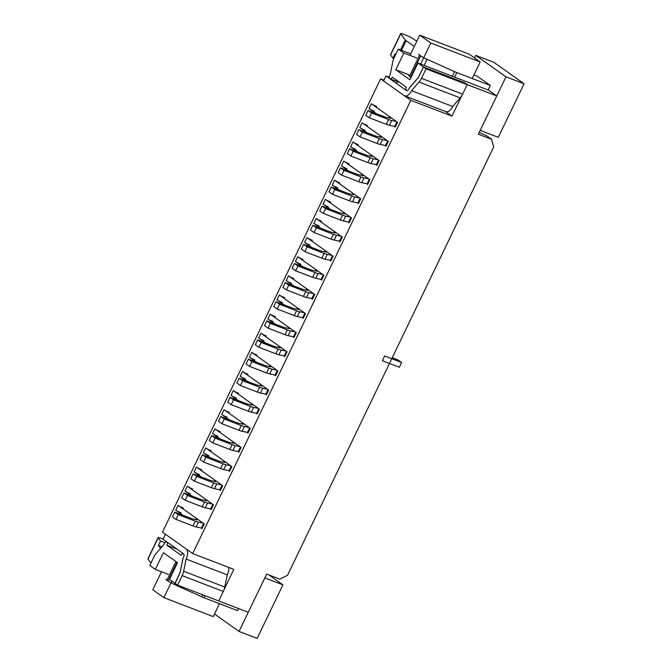 <?xml version="1.0" encoding="UTF-8"?>
<svg xmlns="http://www.w3.org/2000/svg" width="672" height="672" viewBox="0 0 672 672"><rect width="100%" height="100%" fill="white"/><g stroke="black" fill="none" stroke-linecap="round" stroke-linejoin="round"><path stroke-width="1.01" d="M464.612 82.824L423.503 66.973L418.9 76.532L423.503 66.973L417.959 63.042L409.912 79.775L417.959 63.042L423.503 66.973L464.638 82.782L467.132 84.613L496.768 95.945L488.712 90.224L417.959 63.042L488.712 90.224L496.768 95.945L478.363 134.198L491.526 139.255L486.394 135.61L479.212 132.426L486.394 135.61L491.526 139.255L493.702 146.891L287.524 575.291L279.829 579.13L266.666 574.073L279.829 579.13L287.524 575.291L493.702 146.891L491.526 139.255L478.363 134.198L496.768 95.945L467.149 84.563L464.638 82.782L467.191 84.655L462.622 94.139A10.903 6.166 111 0 1 460.194 97.885L452.684 106.487A8.232 4.654 111 0 1 445.763 111.611L404.628 95.81A8.232 4.654 111 0 1 404.032 95.491L383.586 80.976L385.98 76.003L406.426 90.518A2.671 1.512 -69 0 0 406.619 90.619A2.671 1.512 -69 0 0 408.87 88.939A2.671 1.512 111 0 1 406.644 90.577A2.671 1.512 111 0 1 406.342 87.184L392.238 77.179A2.671 1.512 -69 0 1 390.029 78.775A2.671 1.512 -69 0 0 392.238 77.179L406.342 87.184A2.671 1.512 111 0 0 406.644 90.577A2.671 1.512 111 0 0 408.862 88.973A5.342 3.024 111 0 1 410.046 87.142L417.707 78.372L410.046 87.142A5.342 3.024 111 0 0 408.862 88.973A5.342 3.024 111 0 1 410.138 86.948L417.682 78.313A5.342 3.024 -69 0 0 418.866 76.482L423.436 66.99L426.056 68.855L421.487 78.338A10.903 6.166 111 0 1 419.059 82.076L411.55 90.678A8.232 4.654 111 0 1 404.628 95.81M451.962 116.122L461.857 95.575L451.962 116.122L410.827 100.321L192.688 553.577L233.822 569.386L223.936 589.932L233.822 569.386L192.688 553.577L162.481 532.132L380.621 78.868L410.827 100.321L451.962 116.122L445.444 111.493L451.962 116.122M218.652 600.911L248.254 612.318L218.652 600.911M266.666 574.073L248.254 612.318L266.666 574.073M155.35 569.402L149.806 565.471L154.409 555.912A5.342 3.024 111 0 1 155.602 554.081L163.262 545.303L155.602 554.081A5.342 3.024 111 0 0 154.409 555.912L149.806 565.471L155.35 569.402L168.336 574.4L155.35 569.402L163.405 552.67L155.35 569.402M383.981 80.161L380.621 78.868L410.827 100.321L192.688 553.577L162.481 532.132L380.621 78.868L383.981 80.161M398.32 49.098L410.726 53.861L398.32 49.098L403.864 53.029L416.85 58.019L403.864 53.029L395.808 69.762L403.864 53.029L398.32 49.098L393.725 58.657L398.32 49.098M408.794 74.752L395.808 69.762L409.912 79.775L395.808 69.762L408.794 74.752M367.139 132.804L359.856 127.63L362.149 122.85L359.856 127.63A4.276 0.504 25.7 0 0 365.156 130.326A4.276 0.504 25.7 0 1 359.856 127.63L367.139 132.804L359.856 127.63L362.149 122.85L388.34 141.439L386.039 146.219L384.871 145.396L386.039 146.219A4.276 0.504 25.7 0 1 385.476 145.631A4.276 0.504 25.7 0 0 386.039 146.219L388.34 141.439L362.149 122.85A4.276 0.504 25.7 0 0 367.458 125.546M230.706 465.738L226.002 464.772A9.618 1.134 -154.3 0 1 222.902 463.781L205.909 457.246L202.381 454.742L217.837 460.681A9.618 1.134 -154.3 0 0 220.928 461.672L224.238 462.353A9.618 1.134 -154.3 0 0 225.28 462.319A9.618 1.134 -154.3 0 0 224.02 460.992L205.682 447.972L231.865 466.57L229.564 471.349A4.276 0.504 -154.3 0 1 229.001 470.761A4.276 0.504 -154.3 0 0 229.564 471.349L228.404 470.518L229.564 471.349L231.865 466.57L205.682 447.972A4.276 0.504 25.7 0 0 210.983 450.668M249.11 427.493L244.406 426.518A9.618 1.134 -154.3 0 1 241.315 425.527L224.314 419L220.794 416.497L236.242 422.436A9.618 1.134 -154.3 0 0 239.341 423.427L242.651 424.108A9.618 1.134 -154.3 0 0 243.684 424.066A9.618 1.134 -154.3 0 0 242.424 422.747L224.087 409.727L250.27 428.316L247.976 433.096A4.276 0.504 -154.3 0 1 247.414 432.508A4.276 0.504 -154.3 0 0 247.976 433.096L246.809 432.272L247.976 433.096L250.27 428.316L224.087 409.727A4.276 0.504 25.7 0 0 229.396 412.415M220.189 431.542A4.276 0.504 25.7 0 1 214.889 428.845L241.072 447.443L238.77 452.222A4.276 0.504 -154.3 0 1 238.207 451.634A4.276 0.504 -154.3 0 0 238.77 452.222L237.602 451.399L238.77 452.222L241.072 447.443L214.889 428.845L212.587 433.633A4.276 0.504 -154.3 0 0 217.888 436.321A4.276 0.504 -154.3 0 1 212.587 433.633L219.87 438.799M201.785 469.795A4.276 0.504 25.7 0 1 196.476 467.099L222.659 485.688L220.357 490.476A4.276 0.504 -154.3 0 1 219.803 489.88A4.276 0.504 -154.3 0 0 220.357 490.476L219.198 489.644L220.357 490.476L222.659 485.688L196.476 467.099L194.174 471.878A4.276 0.504 -154.3 0 0 199.483 474.575A4.276 0.504 -154.3 0 1 194.174 471.878L201.457 477.053M212.293 503.992L207.589 503.017A9.618 1.134 -154.3 0 1 204.498 502.026L187.496 495.499L183.977 492.996L199.433 498.935A9.618 1.134 -154.3 0 0 202.524 499.926L205.834 500.606A9.618 1.134 -154.3 0 0 206.867 500.573A9.618 1.134 -154.3 0 0 205.607 499.246L187.27 486.226L213.461 504.815L211.159 509.594A4.276 0.504 -154.3 0 1 210.596 509.006A4.276 0.504 -154.3 0 0 211.159 509.594L209.992 508.771L211.159 509.594L213.461 504.815L187.27 486.226A4.276 0.504 25.7 0 0 192.578 488.922M187.27 486.226L184.968 491.005A4.276 0.504 -154.3 0 0 190.277 493.702A4.276 0.504 -154.3 0 1 184.968 491.005L192.259 496.18M348.726 171.049L341.443 165.883L343.745 161.095L341.443 165.883A4.276 0.504 25.7 0 0 346.752 168.571A4.276 0.504 25.7 0 1 341.443 165.883L348.726 171.049L341.443 165.883L343.745 161.095L369.928 179.693L367.626 184.472L366.467 183.649L367.626 184.472A4.276 0.504 25.7 0 1 367.063 183.884A4.276 0.504 25.7 0 0 367.626 184.472L369.928 179.693L343.745 161.095A4.276 0.504 25.7 0 0 349.054 163.792M376.345 113.677L369.054 108.503L371.356 103.723L369.054 108.503A4.276 0.504 25.7 0 0 374.363 111.199A4.276 0.504 25.7 0 1 369.054 108.503L376.345 113.677L369.054 108.503L371.356 103.723L397.538 122.312L395.237 127.1L394.078 126.269L395.237 127.1A4.276 0.504 25.7 0 1 394.682 126.504A4.276 0.504 25.7 0 0 395.237 127.1L397.538 122.312L371.356 103.723A4.276 0.504 25.7 0 0 376.664 106.42M175.182 583.422L169.445 579.415L177.5 562.682L163.405 552.67L177.5 562.682L169.445 579.415L174.989 583.346L179.592 573.787A5.342 3.024 111 0 0 180.314 571.628L182.851 559.222A5.342 3.024 111 0 1 183.582 557.063A2.671 1.512 -69 0 0 183.288 553.669A2.671 1.512 -69 0 0 181.07 555.274L166.967 545.261L177.013 549.116L166.967 545.261A2.671 1.512 111 0 0 166.664 541.876A2.671 1.512 111 0 1 166.967 545.261L181.07 555.274A2.671 1.512 -69 0 1 183.288 553.669A2.671 1.512 -69 0 1 183.582 557.063A5.342 3.024 111 0 0 182.851 559.222L180.314 571.628A5.342 3.024 111 0 1 179.592 573.787L175.182 583.422M392.994 60.816A5.342 3.024 111 0 1 393.725 58.657A5.342 3.024 111 0 0 392.994 60.816L390.457 73.231A5.342 3.024 111 0 1 389.726 75.39A2.671 1.512 -69 0 0 390.029 78.775A2.671 1.512 -69 0 1 389.726 75.39A5.342 3.024 111 0 0 390.457 73.231L392.994 60.816M418.9 76.532A5.342 3.024 111 0 1 417.707 78.372A5.342 3.024 111 0 0 418.9 76.532M183.372 508.04A4.276 0.504 25.7 0 1 178.072 505.352L204.254 523.942L201.953 528.721A4.276 0.504 -154.3 0 1 201.39 528.133A4.276 0.504 -154.3 0 0 201.953 528.721L200.785 527.898L201.953 528.721L204.254 523.942L178.072 505.352L175.77 510.132A4.276 0.504 -154.3 0 0 181.07 512.828A4.276 0.504 -154.3 0 1 175.77 510.132L183.053 515.306M205.682 447.972L203.381 452.752A4.276 0.504 -154.3 0 0 208.681 455.448A4.276 0.504 -154.3 0 1 203.381 452.752L210.664 457.926M224.087 409.727L221.785 414.506A4.276 0.504 -154.3 0 0 227.094 417.203A4.276 0.504 -154.3 0 1 221.785 414.506L229.076 419.681M238.602 393.296A4.276 0.504 25.7 0 1 233.293 390.6L259.476 409.189L257.174 413.969A4.276 0.504 -154.3 0 1 256.612 413.381A4.276 0.504 -154.3 0 0 257.174 413.969L256.015 413.146L257.174 413.969L259.476 409.189L233.293 390.6L230.992 395.38A4.276 0.504 -154.3 0 0 236.3 398.076A4.276 0.504 -154.3 0 1 230.992 395.38L238.274 400.554M247.8 374.17A4.276 0.504 25.7 0 1 242.5 371.473L268.682 390.062L266.381 394.85A4.276 0.504 -154.3 0 1 265.818 394.254A4.276 0.504 -154.3 0 0 266.381 394.85L265.222 394.019L266.381 394.85L268.682 390.062L242.5 371.473L240.198 376.253A4.276 0.504 -154.3 0 0 245.498 378.949A4.276 0.504 -154.3 0 1 240.198 376.253L247.481 381.427M257.006 355.043A4.276 0.504 25.7 0 1 251.706 352.346L277.889 370.944L275.587 375.724A4.276 0.504 -154.3 0 1 275.024 375.136A4.276 0.504 -154.3 0 0 275.587 375.724L274.42 374.9L275.587 375.724L277.889 370.944L251.706 352.346L249.404 357.134A4.276 0.504 -154.3 0 0 254.705 359.822A4.276 0.504 -154.3 0 1 249.404 357.134L256.687 362.3M266.213 335.916A4.276 0.504 25.7 0 1 260.904 333.228L287.087 351.817L284.794 356.597A4.276 0.504 -154.3 0 1 284.231 356.009A4.276 0.504 -154.3 0 0 284.794 356.597L283.626 355.774L284.794 356.597L287.087 351.817L260.904 333.228L258.602 338.008A4.276 0.504 -154.3 0 0 263.911 340.704A4.276 0.504 -154.3 0 1 258.602 338.008L265.894 343.182M275.419 316.798A4.276 0.504 25.7 0 1 270.11 314.101L296.293 332.69L293.992 337.47A4.276 0.504 -154.3 0 1 293.429 336.882A4.276 0.504 -154.3 0 0 293.992 337.47L292.832 336.647L293.992 337.47L296.293 332.69L270.11 314.101L267.809 318.881A4.276 0.504 -154.3 0 0 273.118 321.577A4.276 0.504 -154.3 0 1 267.809 318.881L275.092 324.055M357.932 151.931L350.65 146.756L352.951 141.977L350.65 146.756A4.276 0.504 25.7 0 0 355.95 149.453A4.276 0.504 25.7 0 1 350.65 146.756L357.932 151.931L350.65 146.756L352.951 141.977L379.134 160.566L376.832 165.346L375.673 164.522L376.832 165.346A4.276 0.504 25.7 0 1 376.27 164.758A4.276 0.504 25.7 0 0 376.832 165.346L379.134 160.566L352.951 141.977A4.276 0.504 25.7 0 0 358.252 144.665M339.528 190.176L332.237 185.002L334.538 180.222L332.237 185.002A4.276 0.504 25.7 0 0 337.546 187.698A4.276 0.504 25.7 0 1 332.237 185.002L339.528 190.176L332.237 185.002L334.538 180.222L360.721 198.82L358.42 203.599L357.26 202.768L358.42 203.599A4.276 0.504 25.7 0 1 357.865 203.011A4.276 0.504 25.7 0 0 358.42 203.599L360.721 198.82L334.538 180.222A4.276 0.504 25.7 0 0 339.847 182.918M330.322 209.303L323.039 204.128L325.332 199.349L323.039 204.128A4.276 0.504 25.7 0 0 328.339 206.825A4.276 0.504 25.7 0 1 323.039 204.128L330.322 209.303L323.039 204.128L325.332 199.349L351.523 217.938L349.222 222.726L348.054 221.894L349.222 222.726A4.276 0.504 25.7 0 1 348.659 222.13A4.276 0.504 25.7 0 0 349.222 222.726L351.523 217.938L325.332 199.349A4.276 0.504 25.7 0 0 330.641 202.045M321.115 228.43L313.832 223.255L316.134 218.476L313.832 223.255A4.276 0.504 25.7 0 0 319.133 225.952A4.276 0.504 25.7 0 1 313.832 223.255L321.115 228.43L313.832 223.255L316.134 218.476L342.317 237.065L340.015 241.844L338.856 241.021L340.015 241.844A4.276 0.504 25.7 0 1 339.452 241.256A4.276 0.504 25.7 0 0 340.015 241.844L342.317 237.065L316.134 218.476A4.276 0.504 25.7 0 0 321.434 221.172M311.909 247.556L304.626 242.382L306.928 237.602L304.626 242.382A4.276 0.504 25.7 0 0 309.935 245.078A4.276 0.504 25.7 0 1 304.626 242.382L311.909 247.556L304.626 242.382L306.928 237.602L333.11 256.192L330.809 260.971L329.65 260.148L330.809 260.971A4.276 0.504 25.7 0 1 330.246 260.383A4.276 0.504 25.7 0 0 330.809 260.971L333.11 256.192L306.928 237.602A4.276 0.504 25.7 0 0 312.236 240.29M302.711 266.675L295.42 261.509L297.721 256.721L295.42 261.509A4.276 0.504 25.7 0 0 300.728 264.197A4.276 0.504 25.7 0 1 295.42 261.509L302.711 266.675L295.42 261.509L297.721 256.721L323.904 275.318L321.611 280.098L320.443 279.275L321.611 280.098A4.276 0.504 25.7 0 1 321.048 279.51A4.276 0.504 25.7 0 0 321.611 280.098L323.904 275.318L297.721 256.721A4.276 0.504 25.7 0 0 303.03 259.417M293.504 285.802L286.222 280.627L288.523 275.848L286.222 280.627A4.276 0.504 25.7 0 0 291.522 283.324A4.276 0.504 25.7 0 1 286.222 280.627L293.504 285.802L286.222 280.627L288.523 275.848L314.706 294.437L312.404 299.225L311.237 298.393L312.404 299.225A4.276 0.504 25.7 0 1 311.842 298.637A4.276 0.504 25.7 0 0 312.404 299.225L314.706 294.437L288.523 275.848A4.276 0.504 25.7 0 0 293.824 278.544M284.298 304.928L277.015 299.754L279.317 294.974L277.015 299.754A4.276 0.504 25.7 0 0 282.316 302.45A4.276 0.504 25.7 0 1 277.015 299.754L284.298 304.928L277.015 299.754L279.317 294.974L305.5 313.564L303.198 318.343L302.039 317.52L303.198 318.343A4.276 0.504 25.7 0 1 302.635 317.755A4.276 0.504 25.7 0 0 303.198 318.343L305.5 313.564L279.317 294.974A4.276 0.504 25.7 0 0 284.617 297.671M164.447 543.472A5.342 3.024 111 0 1 163.262 545.303A5.342 3.024 111 0 0 164.447 543.472A2.671 1.512 111 0 1 166.664 541.876A2.671 1.512 111 0 0 164.447 543.472M238.56 608.597L237.577 610.638L204.07 597.769A6.947 0.823 -154.3 0 1 201.818 596.82L174.317 584.472A6.947 0.823 -154.3 0 1 167.95 581.036L166.883 580.28A6.947 0.823 -154.3 0 1 165.967 579.323M488.141 90.006L490.325 85.47L456.817 72.593A6.947 0.823 -154.3 0 1 454.566 71.652L427.064 59.304A6.947 0.823 -154.3 0 1 420.697 55.868L419.63 55.104A6.947 0.823 -154.3 0 1 418.715 54.146M408.542 75.281A6.947 0.823 25.7 0 0 409.458 76.238L410.525 77.003A6.947 0.823 25.7 0 0 411.071 77.364M490.325 85.47L477.229 76.171L473.953 74.911M505.974 76.818L475.759 55.364L493.861 62.32L524.076 83.773L498.296 137.323L480.203 130.368L505.974 76.818L524.076 83.773M474.508 57.968L475.759 55.364M269.01 574.972L282.92 584.85L264.818 577.895L239.047 631.445L214.502 614.015M282.92 584.85L257.149 638.4L239.047 631.445M229.051 470.652L223.7 469.552A9.618 1.134 -154.3 0 1 220.601 468.56L203.608 462.034L200.08 459.53L202.381 454.742M205.909 457.246L203.608 462.034M214.889 428.845L212.587 433.633L214.889 428.845L233.218 441.865A9.618 1.134 -154.3 0 1 234.486 443.192A9.618 1.134 -154.3 0 1 233.444 443.234L230.135 442.554A9.618 1.134 -154.3 0 1 227.044 441.563L211.588 435.624L209.286 440.404L212.814 442.907L229.807 449.434A9.618 1.134 -154.3 0 0 232.907 450.425L238.258 451.534M239.904 446.611L235.208 445.645A9.618 1.134 -154.3 0 1 232.109 444.654L215.116 438.127L211.588 435.624M215.116 438.127L212.814 442.907M247.464 432.407L242.105 431.298A9.618 1.134 -154.3 0 1 239.014 430.307L222.012 423.78L218.492 421.277L220.794 416.497M224.314 419L222.012 423.78M233.293 390.6L230.992 395.38L233.293 390.6L251.63 403.62A9.618 1.134 -154.3 0 1 252.89 404.947A9.618 1.134 -154.3 0 1 251.849 404.981L248.548 404.3A9.618 1.134 -154.3 0 1 245.448 403.309L230 397.37L227.699 402.15L231.218 404.653L248.22 411.188A9.618 1.134 -154.3 0 0 251.311 412.18L256.662 413.28M258.317 408.366L253.613 407.4A9.618 1.134 -154.3 0 1 250.522 406.4L233.52 399.874L230 397.37M233.52 399.874L231.218 404.653M242.5 371.473L240.198 376.253L242.5 371.473L260.837 384.493A9.618 1.134 -154.3 0 1 262.097 385.82A9.618 1.134 -154.3 0 1 261.055 385.854L257.746 385.174A9.618 1.134 -154.3 0 1 254.654 384.182L239.198 378.244L236.897 383.032L240.425 385.526L257.418 392.062A9.618 1.134 -154.3 0 0 260.518 393.053L265.868 394.153M267.523 389.239L262.819 388.273A9.618 1.134 -154.3 0 1 259.72 387.282L242.726 380.747L239.198 378.244M242.726 380.747L240.425 385.526M251.706 352.346L249.404 357.134L251.706 352.346L270.035 365.366A9.618 1.134 -154.3 0 1 271.303 366.694A9.618 1.134 -154.3 0 1 270.262 366.736L266.952 366.047A9.618 1.134 -154.3 0 1 263.861 365.056L248.405 359.125L246.103 363.905L249.631 366.408L266.624 372.935A9.618 1.134 -154.3 0 0 269.724 373.926L275.075 375.035M276.721 370.112L272.017 369.146A9.618 1.134 -154.3 0 1 268.926 368.155L251.933 361.62L248.405 359.125M251.933 361.62L249.631 366.408M260.904 333.228L258.602 338.008L260.904 333.228L279.241 346.24A9.618 1.134 -154.3 0 1 280.501 347.567A9.618 1.134 -154.3 0 1 279.468 347.609L276.158 346.928A9.618 1.134 -154.3 0 1 273.059 345.937L257.611 339.998L255.31 344.778L258.829 347.281L275.831 353.808A9.618 1.134 -154.3 0 0 278.922 354.799L284.281 355.908M285.928 350.994L281.224 350.02A9.618 1.134 -154.3 0 1 278.132 349.028L261.131 342.502L257.611 339.998M261.131 342.502L258.829 347.281M270.11 314.101L267.809 318.881L270.11 314.101L288.448 327.121A9.618 1.134 -154.3 0 1 289.708 328.44A9.618 1.134 -154.3 0 1 288.666 328.482L285.365 327.802A9.618 1.134 -154.3 0 1 282.265 326.81L266.809 320.872L264.516 325.651L268.036 328.154L285.037 334.69A9.618 1.134 -154.3 0 0 288.128 335.681L293.479 336.781M295.134 331.867L290.43 330.893A9.618 1.134 -154.3 0 1 287.339 329.902L270.337 323.375L266.809 320.872M270.337 323.375L268.036 328.154M288.523 275.848L306.852 288.868A9.618 1.134 -154.3 0 1 308.12 290.195A9.618 1.134 -154.3 0 1 307.079 290.228L303.769 289.548A9.618 1.134 -154.3 0 1 300.678 288.557L285.222 282.618L282.92 287.406L286.448 289.909L303.442 296.436A9.618 1.134 -154.3 0 0 306.541 297.427L311.892 298.528M313.538 293.614L308.834 292.648A9.618 1.134 -154.3 0 1 305.743 291.656L288.75 285.121L285.222 282.618M288.75 285.121L286.448 289.909M297.721 256.721L316.058 269.741A9.618 1.134 -154.3 0 1 317.318 271.068A9.618 1.134 -154.3 0 1 316.277 271.11L312.976 270.421A9.618 1.134 -154.3 0 1 309.876 269.43L294.428 263.5L292.127 268.279L295.646 270.782L312.648 277.309A9.618 1.134 -154.3 0 0 315.739 278.3L321.098 279.409M322.745 274.487L318.041 273.521A9.618 1.134 -154.3 0 1 314.95 272.53L297.948 266.003L294.428 263.5M297.948 266.003L295.646 270.782M306.928 237.602L325.265 250.614A9.618 1.134 -154.3 0 1 326.525 251.941A9.618 1.134 -154.3 0 1 325.483 251.983L322.182 251.303A9.618 1.134 -154.3 0 1 319.082 250.312L303.626 244.373L301.333 249.152L304.853 251.656L321.854 258.182A9.618 1.134 -154.3 0 0 324.946 259.174L330.296 260.282M331.951 255.368L327.247 254.394A9.618 1.134 -154.3 0 1 324.156 253.403L307.154 246.876L303.626 244.373M307.154 246.876L304.853 251.656M316.134 218.476L334.463 231.496A9.618 1.134 -154.3 0 1 335.731 232.823A9.618 1.134 -154.3 0 1 334.69 232.856L331.38 232.176A9.618 1.134 -154.3 0 1 328.289 231.185L312.833 225.246L310.531 230.026L314.059 232.529L331.052 239.064A9.618 1.134 -154.3 0 0 334.152 240.055L339.503 241.156M341.149 236.242L336.454 235.267A9.618 1.134 -154.3 0 1 333.354 234.276L316.361 227.749L312.833 225.246M316.361 227.749L314.059 232.529M325.332 199.349L343.669 212.369A9.618 1.134 -154.3 0 1 344.938 213.696A9.618 1.134 -154.3 0 1 343.896 213.73L340.586 213.049A9.618 1.134 -154.3 0 1 337.495 212.058L322.039 206.119L319.738 210.899L323.266 213.402L340.259 219.937A9.618 1.134 -154.3 0 0 343.358 220.928L348.709 222.029M350.356 217.115L345.652 216.149A9.618 1.134 -154.3 0 1 342.56 215.158L325.567 208.622L322.039 206.119M325.567 208.622L323.266 213.402M334.538 180.222L352.876 193.242A9.618 1.134 -154.3 0 1 354.136 194.569A9.618 1.134 -154.3 0 1 353.094 194.603L349.793 193.922A9.618 1.134 -154.3 0 1 346.693 192.931L331.246 186.992L328.944 191.78L332.464 194.284L349.465 200.81A9.618 1.134 -154.3 0 0 352.556 201.802L357.916 202.902M359.562 197.988L354.858 197.022A9.618 1.134 -154.3 0 1 351.767 196.031L334.765 189.496L331.246 186.992M334.765 189.496L332.464 194.284M343.745 161.095L362.082 174.115A9.618 1.134 -154.3 0 1 363.342 175.442A9.618 1.134 -154.3 0 1 362.3 175.484L358.999 174.804A9.618 1.134 -154.3 0 1 355.9 173.813L340.444 167.874L338.142 172.654L341.67 175.157L358.672 181.684A9.618 1.134 -154.3 0 0 361.763 182.675L367.114 183.784M368.768 178.861L364.064 177.895A9.618 1.134 -154.3 0 1 360.965 176.904L343.972 170.377L340.444 167.874M343.972 170.377L341.67 175.157M279.317 294.974L297.646 307.994A9.618 1.134 -154.3 0 1 298.914 309.322A9.618 1.134 -154.3 0 1 297.872 309.355L294.563 308.675A9.618 1.134 -154.3 0 1 291.472 307.684L276.016 301.745L273.714 306.524L277.242 309.028L294.235 315.563A9.618 1.134 -154.3 0 0 297.335 316.554L302.686 317.654M304.34 312.74L299.636 311.774A9.618 1.134 -154.3 0 1 296.537 310.783L279.544 304.248L276.016 301.745M279.544 304.248L277.242 309.028M196.476 467.099L194.174 471.878L196.476 467.099L214.813 480.119A9.618 1.134 -154.3 0 1 216.073 481.446A9.618 1.134 -154.3 0 1 215.032 481.48L211.73 480.799A9.618 1.134 -154.3 0 1 208.631 479.808L193.183 473.869L190.882 478.649L194.401 481.152L211.403 487.687A9.618 1.134 -154.3 0 0 214.494 488.678L219.845 489.779M221.5 484.865L216.796 483.899A9.618 1.134 -154.3 0 1 213.704 482.908L196.703 476.372L193.183 473.869M196.703 476.372L194.401 481.152M210.647 508.906L205.288 507.805A9.618 1.134 -154.3 0 1 202.196 506.814L185.195 500.279L181.675 497.776L183.977 492.996M187.496 495.499L185.195 500.279M178.072 505.352L175.77 510.132L178.072 505.352L196.4 518.364A9.618 1.134 -154.3 0 1 197.669 519.691A9.618 1.134 -154.3 0 1 196.627 519.733L193.318 519.053A9.618 1.134 -154.3 0 1 190.226 518.062L174.77 512.123L172.469 516.902L175.997 519.406L192.99 525.932A9.618 1.134 -154.3 0 0 196.09 526.924L201.44 528.032M203.087 523.118L198.391 522.144A9.618 1.134 -154.3 0 1 195.292 521.153L178.298 514.626L174.77 512.123M178.298 514.626L175.997 519.406M352.951 141.977L371.28 154.988A9.618 1.134 -154.3 0 1 372.548 156.316A9.618 1.134 -154.3 0 1 371.507 156.358L368.197 155.677A9.618 1.134 -154.3 0 1 365.106 154.686L349.65 148.747L347.348 153.527L350.876 156.03L367.87 162.557A9.618 1.134 -154.3 0 0 370.969 163.548L376.32 164.657M377.966 159.743L373.271 158.768A9.618 1.134 -154.3 0 1 370.171 157.777L353.178 151.25L349.65 148.747M353.178 151.25L350.876 156.03M362.149 122.85L380.486 135.87A9.618 1.134 -154.3 0 1 381.755 137.197A9.618 1.134 -154.3 0 1 380.713 137.231L377.404 136.55A9.618 1.134 -154.3 0 1 374.312 135.559L358.856 129.62L356.555 134.4L360.083 136.903L377.076 143.438A9.618 1.134 -154.3 0 0 380.167 144.43L385.526 145.53M387.173 140.616L382.469 139.642A9.618 1.134 -154.3 0 1 379.378 138.65L362.384 132.124L358.856 129.62M362.384 132.124L360.083 136.903M371.356 103.723L389.693 116.743A9.618 1.134 -154.3 0 1 390.953 118.07A9.618 1.134 -154.3 0 1 389.911 118.104L386.61 117.424A9.618 1.134 -154.3 0 1 383.51 116.432L368.063 110.494L365.761 115.273L369.281 117.776L386.282 124.312A9.618 1.134 -154.3 0 0 389.374 125.303L394.724 126.403M396.379 121.489L391.675 120.523A9.618 1.134 -154.3 0 1 388.584 119.532L371.582 112.997L368.063 110.494M371.582 112.997L369.281 117.776M185.892 548.755L165.446 534.24L163.052 539.213L183.498 553.728A2.671 1.512 111 0 1 183.565 557.088A5.342 3.024 -69 0 0 182.759 559.406L180.264 571.628A5.342 3.024 111 0 1 179.533 573.787L174.964 583.271L177.584 585.127L182.154 575.644A10.903 6.166 -69 0 0 183.641 571.242L186.127 559.07A8.232 4.654 -69 0 0 185.892 548.755M177.584 585.127L218.719 600.936L223.289 591.452A10.903 6.166 -69 0 0 224.776 587.042L227.262 574.871A8.232 4.654 -69 0 0 228.589 567.378M186.127 559.07L227.262 574.871M389.281 77.272L385.98 76.003M411.55 90.678L452.684 106.487M426.056 68.855L467.191 84.655M150.982 563.035L148 559.003A6.947 0.823 -154.3 0 1 147.924 558.776L158.096 537.642A6.947 0.823 -154.3 0 1 161.087 538.331L162.834 539.003A6.947 0.823 -154.3 0 1 163.103 539.104M414.28 46.486L406.123 40.69A6.947 0.823 -154.3 0 1 405.283 39.967L400.747 33.835A6.947 0.823 -154.3 0 1 400.68 33.6A6.947 0.823 -154.3 0 1 403.662 34.289L405.409 34.961A6.947 0.823 -154.3 0 1 414.028 39.337L416.783 41.286M400.68 33.6L390.508 54.734A6.947 0.823 25.7 0 0 390.583 54.97L392.944 58.162L395.06 53.76L395.674 54.6M161.935 546.823L158.416 545.471L160.574 548.386M164.892 542.741L160.532 541.069L158.416 545.471M160.532 541.069L158.172 537.877A6.947 0.823 -154.3 0 1 158.096 537.642M392.944 58.162L393.8 58.489M409.996 55.39L419.731 35.154L469.09 54.121L480.169 61.984L472.214 78.515M161.482 571.763L152.813 589.781L163.884 597.643L213.251 616.61L219.467 603.683M396.488 83.462L397.379 81.598M420.672 64.084L430.811 43.016L480.169 61.984M171.839 581.12L163.884 597.643M419.731 35.154L430.811 43.016M401.629 362.494L384.636 355.958L382.334 360.738L399.336 367.273L401.629 362.494L398.11 359.99L392.23 357.731M420.697 55.868L410.525 77.003M427.064 59.304L424.124 65.411M419.63 55.104L409.458 76.238M454.566 71.652L452.348 76.255M456.817 72.593L454.633 77.129M204.07 597.769L205.069 595.694M176.963 562.304L167.95 581.036M166.883 580.28L175.896 561.54M201.818 596.82L202.784 594.812M174.888 583.279L174.317 584.472M226.002 464.772L223.7 469.552M222.902 463.781L220.601 468.56M224.02 460.992L223.44 462.193M235.208 445.645L232.907 450.425M232.109 444.654L229.807 449.434M233.218 441.865L232.646 443.066M244.406 426.518L242.105 431.298M241.315 425.527L239.014 430.307M242.424 422.747L241.844 423.94M253.613 407.4L251.311 412.18M250.522 406.4L248.22 411.188M251.63 403.62L251.051 404.821M262.819 388.273L260.518 393.053M259.72 387.282L257.418 392.062M260.837 384.493L260.257 385.694M272.017 369.146L269.724 373.926M268.926 368.155L266.624 372.935M270.035 365.366L269.464 366.568M281.224 350.02L278.922 354.799M278.132 349.028L275.831 353.808M279.241 346.24L278.662 347.441M290.43 330.893L288.128 335.681M287.339 329.902L285.037 334.69M288.448 327.121L287.868 328.314M308.834 292.648L306.541 297.427M305.743 291.656L303.442 296.436M306.852 288.868L306.281 290.069M318.041 273.521L315.739 278.3M314.95 272.53L312.648 277.309M316.058 269.741L315.479 270.942M327.247 254.394L324.946 259.174M324.156 253.403L321.854 258.182M325.265 250.614L324.685 251.815M336.454 235.267L334.152 240.055M333.354 234.276L331.052 239.064M334.463 231.496L333.892 232.688M345.652 216.149L343.358 220.928M342.56 215.158L340.259 219.937M343.669 212.369L343.098 213.57M354.858 197.022L352.556 201.802M351.767 196.031L349.465 200.81M352.876 193.242L352.296 194.443M364.064 177.895L361.763 182.675M360.965 176.904L358.672 181.684M362.082 174.115L361.502 175.316M299.636 311.774L297.335 316.554M296.537 310.783L294.235 315.563M297.646 307.994L297.074 309.196M216.796 483.899L214.494 488.678M213.704 482.908L211.403 487.687M214.813 480.119L214.234 481.32M207.589 503.017L205.288 507.805M204.498 502.026L202.196 506.814M205.607 499.246L205.027 500.438M198.391 522.144L196.09 526.924M195.292 521.153L192.99 525.932M196.4 518.364L195.829 519.565M373.271 158.768L370.969 163.548M370.171 157.777L367.87 162.557M371.28 154.988L370.709 156.19M382.469 139.642L380.167 144.43M379.378 138.65L377.076 143.438M380.486 135.87L379.907 137.063M391.675 120.523L389.374 125.303M388.584 119.532L386.282 124.312M389.693 116.743L389.113 117.944M182.154 575.644L223.289 591.452M183.641 571.242L224.776 587.042M419.059 82.076L460.194 97.885M421.487 78.338L462.622 94.139M400.747 33.835L390.583 54.97M405.283 39.967L400.487 49.93M406.123 40.69L401.486 50.316M158.172 537.877L148 559.003M203.624 523.496L201.39 528.133L203.624 523.496M212.831 504.37L210.596 509.006L212.831 504.37M222.029 485.243L219.803 489.88L222.029 485.243M231.235 466.116L229.001 470.761L231.235 466.116M240.442 446.998L238.207 451.634L240.442 446.998M249.648 427.871L247.414 432.508L249.648 427.871M258.846 408.744L256.612 413.381L258.846 408.744M268.052 389.617L265.818 394.254L268.052 389.617M277.259 370.49L275.024 375.136L277.259 370.49M286.465 351.372L284.231 356.009L286.465 351.372M295.663 332.245L293.429 336.882L295.663 332.245M396.908 121.867L394.682 126.504L396.908 121.867M387.71 140.994L385.476 145.631L387.71 140.994M378.504 160.121L376.27 164.758L378.504 160.121M369.298 179.248L367.063 183.884L369.298 179.248M360.091 198.366L357.865 203.011L360.091 198.366M350.893 217.493L348.659 222.13L350.893 217.493M341.687 236.62L339.452 241.256L341.687 236.62M332.48 255.746L330.246 260.383L332.48 255.746M323.274 274.865L321.048 279.51L323.274 274.865M314.076 293.992L311.842 298.637L314.076 293.992M304.87 313.118L302.635 317.755L304.87 313.118M399.764 82.522L390.029 78.775L399.764 82.522"/></g></svg>
